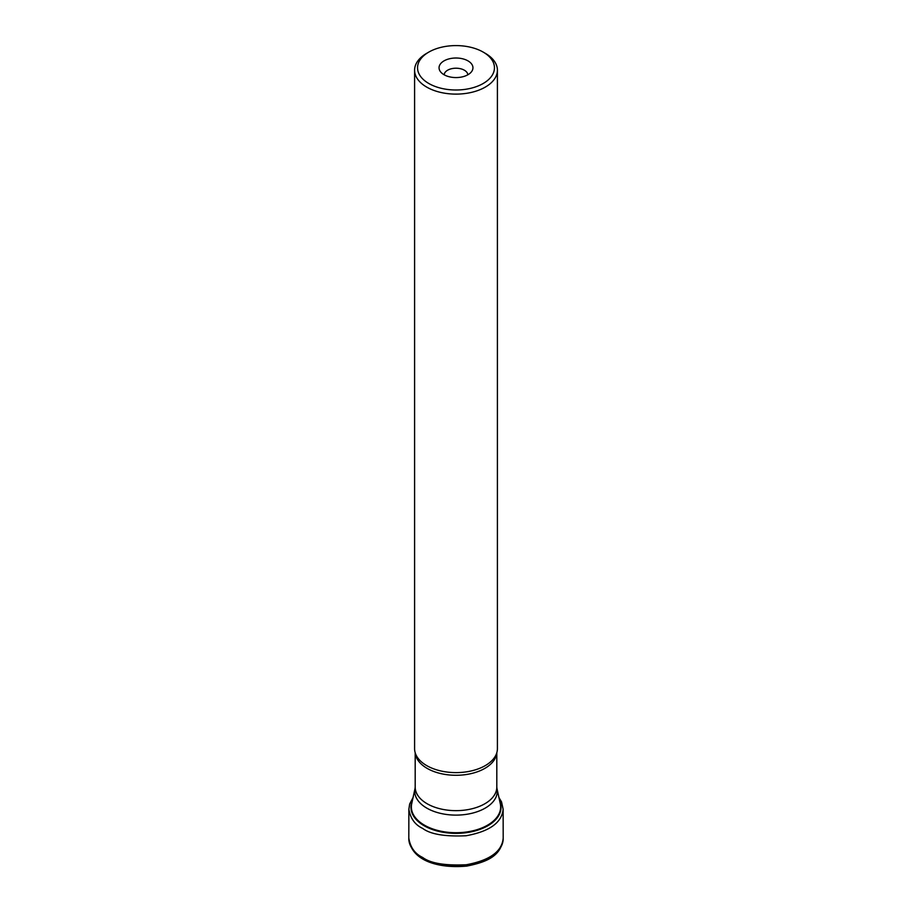<?xml version="1.0" encoding="UTF-8"?>
<svg xmlns="http://www.w3.org/2000/svg" width="912" height="912" viewBox="0 0 912 912"><rect width="100%" height="100%" fill="white"/><g stroke="black" fill="none" stroke-linecap="round" stroke-linejoin="round"><path stroke-width="1.37" d="M485.275 53.306L483.189 52.098L485.275 53.306A41.405 23.906 180 0 1 497.405 70.213A41.405 23.906 180 0 1 471.846 92.294A41.405 23.906 180 0 1 426.725 87.107A41.405 23.906 180 0 1 414.595 70.213A41.405 23.906 180 0 1 426.725 53.306L428.811 52.098A38.441 22.196 0 0 0 428.811 83.494A38.441 22.196 0 0 0 483.189 83.494A38.441 22.196 0 0 0 483.189 52.098A38.441 22.196 0 0 0 428.811 52.098M414.595 70.213L414.595 748.706A41.405 23.906 0 0 0 415.735 754.258A41.405 23.906 0 0 0 426.725 765.613A41.405 23.906 0 0 0 467.263 771.712A41.405 23.906 0 0 0 496.265 754.258A41.405 23.906 0 0 0 497.405 748.706L497.405 70.213M467.981 60.876A16.952 9.781 180 0 1 471.47 71.786A16.952 9.781 180 0 1 456 77.577A16.952 9.781 180 0 1 440.53 71.786A16.952 9.781 180 0 1 446.39 59.736A16.952 9.781 180 0 1 467.981 60.876M467.822 74.807A11.833 6.829 0 0 0 464.368 70.213A11.833 6.829 0 0 0 451.657 68.685A11.833 6.829 0 0 0 444.178 74.807M503.196 838.219A47.196 27.246 180 0 1 503.196 838.379L503.196 838.379A47.196 27.246 180 0 1 474.229 863.721A47.196 27.246 180 0 1 422.621 857.85A47.196 27.246 180 0 1 408.804 838.379L408.804 838.379A47.196 27.246 180 0 1 408.804 838.219M422.632 857.428C414.892 853.78 410.275 847.328 408.804 838.071L408.804 838.379C411.061 861.623 440.257 868.634 466.83 866.081C485.891 862.239 501.258 856.505 503.196 838.379L503.196 838.071C502.056 851.534 489.721 860.438 466.18 864.758C444.965 865.739 430.441 863.299 422.632 857.428M498.932 797.51L501.543 801.899L503.128 809.195C501.896 822.635 489.539 831.482 466.066 835.757C444.931 836.714 430.464 834.263 422.678 828.427C414.983 824.801 410.389 818.383 408.872 809.195L408.804 838.071M499.708 801.067A45.053 26.015 180 0 1 478.184 830A45.053 26.015 180 0 1 424.148 825.759A45.053 26.015 180 0 1 412.292 801.067M424.433 825.166A44.642 25.775 0 0 0 475.631 830.091A44.642 25.775 0 0 0 500.289 803.723L496.937 788.321A41.257 23.826 180 0 1 456 815.111A41.257 23.826 180 0 1 415.063 788.321L411.711 803.723A44.642 25.775 0 0 0 424.433 825.166M415.188 752.731L415.188 787.102A40.812 23.564 0 0 0 456 810.654A40.812 23.564 0 0 0 496.812 787.102L496.937 788.321M496.755 752.902A40.812 23.564 180 0 1 470.672 773.707A40.812 23.564 180 0 1 427.147 768.383A40.812 23.564 180 0 1 415.245 752.902M503.196 838.071L503.128 809.195M408.872 809.195L409.659 804.008L413.068 797.51M496.812 752.731L496.812 787.102M415.188 787.102L415.063 788.321"/></g></svg>
